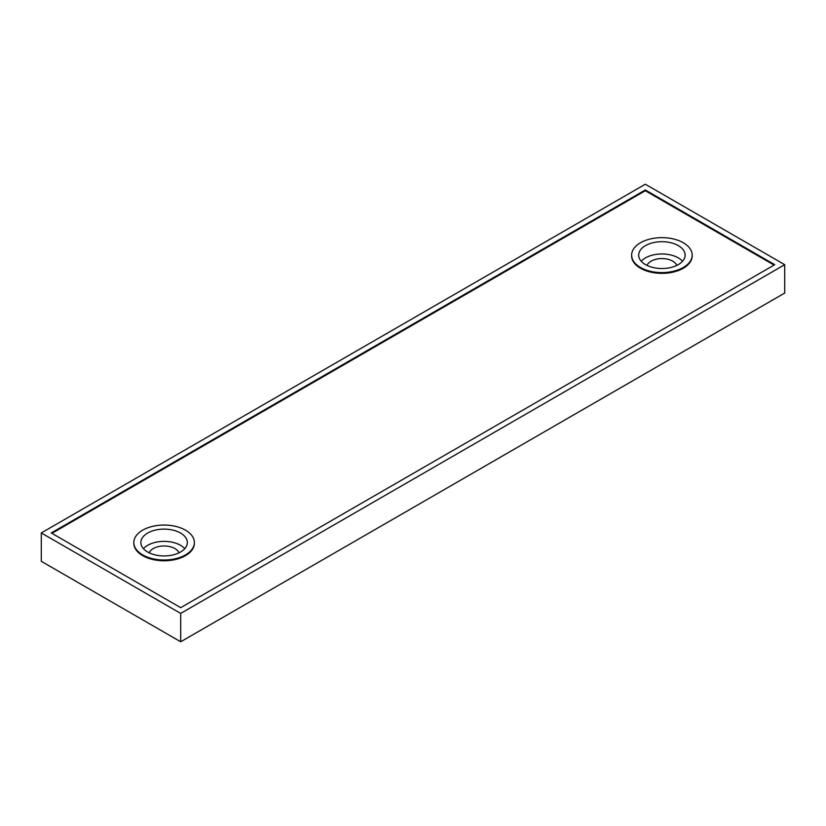 <?xml version="1.0" encoding="UTF-8"?>
<svg xmlns="http://www.w3.org/2000/svg" width="826" height="826" viewBox="0 0 826 826"><rect width="100%" height="100%" fill="white"/><g stroke="black" fill="none" stroke-linecap="round" stroke-linejoin="round"><path stroke-width="1.24" d="M149.217 552.831A15.25 8.807 180 0 1 159.872 546.327A15.25 8.807 180 0 1 174.885 548.557A15.25 8.807 180 0 1 178.963 552.831M647.037 265.425A15.25 8.807 180 0 1 657.682 258.92A15.25 8.807 180 0 1 672.694 261.15A15.25 8.807 180 0 1 676.783 265.425M143.435 548.66A23.231 13.412 180 0 1 180.522 545.305A23.231 13.412 180 0 1 184.756 548.66M147.668 552.005A23.231 13.412 180 0 1 140.864 542.527A23.231 13.412 180 0 1 155.205 530.137A23.231 13.412 180 0 1 180.522 533.038A23.231 13.412 180 0 1 187.326 542.527A23.231 13.412 180 0 1 172.985 554.917A23.231 13.412 180 0 1 147.668 552.005M641.244 261.243A23.231 13.412 180 0 1 678.332 257.898A23.231 13.412 180 0 1 682.565 261.243M645.478 264.599A23.231 13.412 180 0 1 638.674 255.12A23.231 13.412 180 0 1 653.015 242.72A23.231 13.412 180 0 1 678.332 245.632A23.231 13.412 180 0 1 685.136 255.12A23.231 13.412 180 0 1 670.795 267.51A23.231 13.412 180 0 1 645.478 264.599M142.691 554.886A30.273 17.48 0 0 0 175.68 558.675A30.273 17.48 0 0 0 194.368 542.527A30.273 17.48 0 0 0 185.499 530.168A30.273 17.48 0 0 0 152.511 526.379A30.273 17.48 0 0 0 133.822 542.527A30.273 17.48 0 0 0 142.691 554.886M194.368 542.527L194.368 543.291A30.273 17.48 180 0 1 175.68 559.439A30.273 17.48 180 0 1 142.691 555.65A30.273 17.48 180 0 1 133.822 543.291L133.822 542.527M640.501 267.479A30.273 17.48 0 0 0 673.489 271.258A30.273 17.48 0 0 0 692.178 255.12A30.273 17.48 0 0 0 683.308 242.761A30.273 17.48 0 0 0 650.32 238.972A30.273 17.48 0 0 0 631.632 255.12A30.273 17.48 0 0 0 640.501 267.479M692.178 255.12L692.178 255.884A30.273 17.48 180 0 1 673.489 272.033A30.273 17.48 180 0 1 640.501 268.243A30.273 17.48 180 0 1 631.632 255.884L631.632 255.12M41.3 532.946L41.3 561.308L180.688 641.781L784.7 293.054L784.7 264.692L645.312 184.219L41.3 532.946L180.688 613.419L784.7 264.692M180.688 641.781L180.688 613.419M51.253 532.946L645.312 189.97L774.747 264.692L180.688 607.668L51.253 532.946M774.076 265.084L645.312 190.734L645.312 189.97M645.312 190.734L51.924 533.328"/></g></svg>
